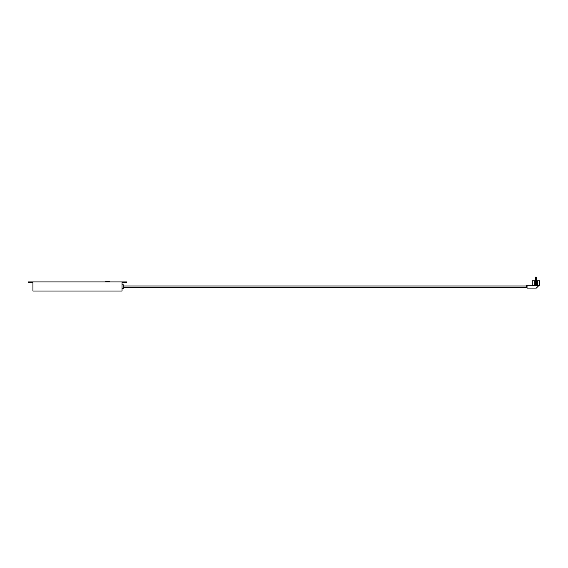<?xml version="1.0" encoding="UTF-8"?>
<svg xmlns="http://www.w3.org/2000/svg" width="568" height="568" viewBox="0 0 568 568"><rect width="100%" height="100%" fill="white"/><g stroke="black" fill="none" stroke-linecap="round" stroke-linejoin="round"><path stroke-width="0.85" d="M532.244 285.257L532.266 280.826L539.579 280.826L539.579 284.653M532.528 285.661L532.528 285.257L527.047 285.257L527.047 288.082L536.327 288.082L538.741 285.661L532.528 285.661L532.727 285.257L539.6 285.257L539.6 284.653M537.633 280.826L537.633 285.257M538.741 285.661L539.117 285.257M534.204 280.826L534.204 285.257M536.377 285.257L536.377 280.826M535.567 285.257L535.567 280.826M536.455 280.826L536.455 277.418L535.489 277.418L535.489 280.826M526.444 285.867L527.047 285.257L526.444 285.867L526.444 287.479L527.047 288.082L526.444 287.479M526.444 285.967L123.249 285.967M122.042 284.753L123.249 284.753L123.249 288.587L122.042 288.587M122.042 291.008L122.042 282.339L126.579 282.339L126.579 281.934L28.4 281.934L28.4 282.339L32.937 282.339L32.937 291.008L122.042 291.008M109.34 281.934L109.34 281.529L105.712 281.529L105.712 281.934M535.489 277.418L535.908 276.992M536.455 277.418L536.029 276.992M526.444 287.38L123.249 287.38"/></g></svg>
